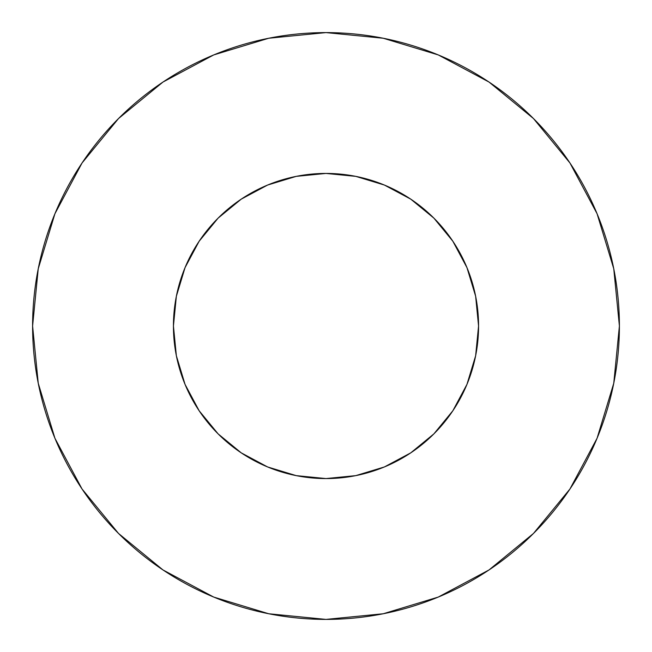 <?xml version="1.0" encoding="UTF-8"?>
<svg xmlns="http://www.w3.org/2000/svg" width="652" height="652" viewBox="0 0 652 652"><rect width="100%" height="100%" fill="white"/><g stroke="black" fill="none" stroke-linecap="round" stroke-linejoin="round"><path stroke-width="0.98" d="M173.432 326A152.568 152.568 0 0 1 326 173.432A152.568 152.568 0 0 1 478.568 326A152.568 152.568 0 0 1 326 478.568A152.568 152.568 0 0 1 173.432 326L176.366 355.764L185.046 384.387L199.145 410.76L218.118 433.882L241.24 452.855L267.613 466.954L296.236 475.634L326 478.568L355.764 475.634L384.387 466.954L410.76 452.855L433.882 433.882L452.855 410.76L466.954 384.387L475.634 355.764L478.568 326L475.634 296.236L466.954 267.613L452.855 241.24L433.882 218.118L410.76 199.145L384.387 185.046L355.764 176.366L326 173.432L296.236 176.366L267.613 185.046L241.24 199.145L218.118 218.118L199.145 241.24L185.046 267.613L176.366 296.236L173.432 326M619.4 326A293.4 293.4 0 0 0 326 32.6A293.4 293.4 0 0 0 32.6 326A293.4 293.4 0 0 1 326 32.6A293.4 293.4 0 0 1 619.4 326A293.4 293.4 0 0 1 326 619.4A293.4 293.4 0 0 1 32.6 326A293.4 293.4 0 0 0 326 619.4A293.4 293.4 0 0 0 619.4 326L613.76 268.763L597.069 213.717L569.954 162.992L533.466 118.534L489.008 82.046L438.283 54.931L383.237 38.24L326 32.6L268.763 38.24L213.717 54.931L162.992 82.046L118.534 118.534L82.046 162.992L54.931 213.717L38.24 268.763L32.6 326L38.24 383.237L54.931 438.283L82.046 489.008L118.534 533.466L162.992 569.954L213.717 597.069L268.763 613.76L326 619.4L383.237 613.76L438.283 597.069L489.008 569.954L533.466 533.466L569.954 489.008L597.069 438.283L613.76 383.237L619.4 326M569.954 162.992L533.466 118.534L489.082 82.103M162.992 82.046L118.534 118.534L82.103 162.918M82.046 489.008L118.534 533.466L162.918 569.897M489.008 569.954L533.466 533.466L569.897 489.082"/></g></svg>

